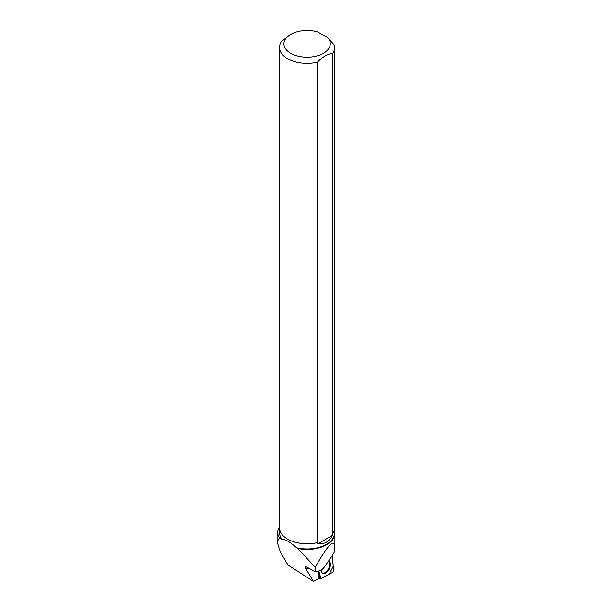 <?xml version="1.0" encoding="UTF-8"?>
<svg xmlns="http://www.w3.org/2000/svg" width="612" height="612" viewBox="0 0 612 612"><rect width="100%" height="100%" fill="white"/><g stroke="black" fill="none" stroke-linecap="round" stroke-linejoin="round"><path stroke-width="0.92" d="M318.875 570.958L319.395 578.371A1.752 0.941 117.4 0 0 319.686 579.006A1.752 0.941 117.4 0 0 320.451 578.975L332.209 572.58A1.752 0.941 117.4 0 0 333.479 570.216L332.515 556.446A1.752 0.941 117.4 0 0 332.217 555.803L333.203 566.245L329.248 574.194L320.879 578.745L318.875 570.958M321.461 570.116A6.786 3.657 117.4 0 0 322.692 573.345A6.786 3.657 117.4 0 0 329.118 569.244A6.786 3.657 117.4 0 0 328.927 561.311A6.786 3.657 117.4 0 0 328.437 561.181M334.504 529.579L334.504 533.144A27.418 15.828 180 0 1 296.667 547.786C289.705 541.75 284.718 538.874 281.727 539.157L279.347 538.162L277.114 532.379L279.5 526.702M281.727 539.157A27.418 15.828 180 0 1 279.669 533.144L279.669 529.579M334.504 530.719A27.808 16.05 180 0 1 334.894 533.389A27.808 16.05 180 0 1 297.707 548.497L315.226 567.278C327.573 545.3 334.129 538.315 334.894 546.332L334.267 551.909L332.568 555.298L323.771 567.837L321.499 570.109L315.8 571.968L305.357 566.314L305.656 568.464L313.421 581.4L288.007 565.067L280.265 551.886L277.106 541.712L279.347 538.162M318.301 571.149L318.776 577.95A1.637 0.887 -62.6 0 0 318.921 578.409L313.421 581.4M332.66 533.809L332.66 53.397A27.586 15.927 0 0 0 334.672 47.43L334.672 527.835A27.586 15.927 180 0 1 332.66 533.809L332.354 535.446C329.378 541.543 324.505 544.351 317.735 543.884L317.735 542.561A27.418 15.828 180 0 1 287.701 539.164A27.418 15.828 180 0 1 287.64 539.134M296.667 547.786L297.707 548.497M315.226 567.278L315.8 571.968M317.429 62.194L317.429 542.599A27.586 15.927 180 0 1 287.579 539.096A27.586 15.927 180 0 1 279.5 527.835L279.5 47.43A27.586 15.927 0 0 0 317.429 62.194C322.509 56.908 327.588 53.978 332.66 53.397M290.708 34.364A23.164 13.372 0 0 0 289.132 52.272A23.164 13.372 0 0 0 319.831 54.988A23.164 13.372 0 0 0 327.627 37.63L317.804 31.962A23.164 13.372 0 0 0 290.708 34.364L281.512 41.455A27.586 15.927 0 0 0 279.5 47.43M334.672 47.43A27.586 15.927 0 0 0 334.389 45.143L327.627 37.63M322.379 573.107A6.717 3.618 117.4 0 0 328.476 568.709A6.717 3.618 117.4 0 0 328.552 561.196M332.354 535.446L317.735 543.884M318.776 577.95L319.395 578.371M305.656 568.464L309.473 568.433M318.883 578.432L319.686 579.006M277.106 532.379L277.106 541.712M334.894 546.332L334.894 533.389"/></g></svg>

